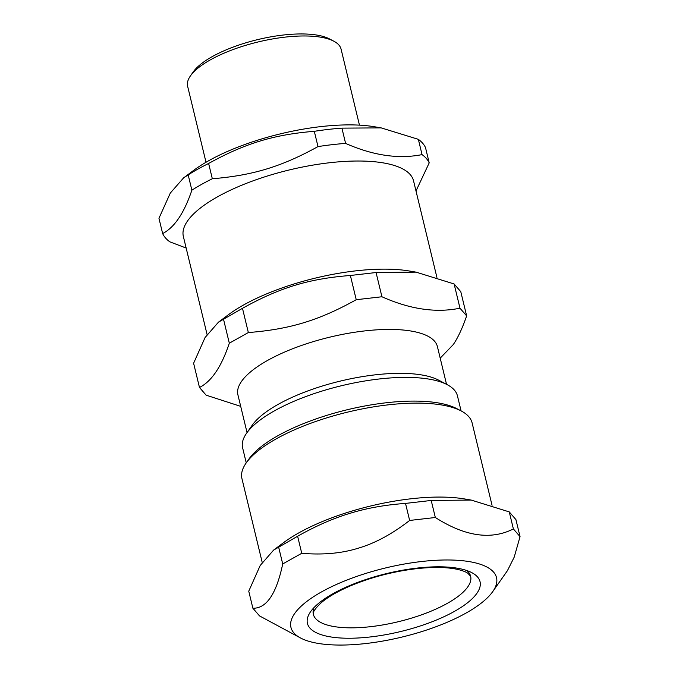 <?xml version="1.0" encoding="UTF-8"?>
<svg xmlns="http://www.w3.org/2000/svg" width="679" height="679" viewBox="0 0 679 679"><rect width="100%" height="100%" fill="white"/><g stroke="black" fill="none" stroke-linecap="round" stroke-linejoin="round"><path stroke-width="1.02" d="M314.071 607.51A80.911 27.168 166.4 0 0 411.703 618.068A80.911 27.168 166.4 0 0 466.88 570.547M315.591 618.544A80.911 27.168 166.4 0 0 405.091 619.978A80.911 27.168 166.4 0 0 470.632 576.267L467.797 573.212C465.718 571.803 462.407 570.555 457.867 569.469C447.079 567.033 432.846 566.821 415.175 568.832C392.98 571.608 371.905 577.074 351.943 585.239C338.753 590.789 328.644 596.518 321.608 602.417C310.515 612.67 313.868 614.122 313.35 614.317A80.911 27.168 166.4 0 0 315.591 618.544M461.211 410.956L456.865 408.673A114.462 38.44 166.4 0 0 347.113 409.776A114.462 38.44 166.4 0 0 248.989 458.962L246.163 462.985A118.409 39.764 -13.6 0 1 328.178 417.424A118.409 39.764 -13.6 0 1 461.211 410.956A118.409 39.764 -13.6 0 1 472.109 422.907L492.046 505.312M492.75 591.587L507.442 570.649L514.215 557.12L520.046 536.631L513.383 528.933C491.027 540.263 465.013 536.452 435.332 517.5L409.641 520.454C392.233 533.974 375.164 543.208 358.419 548.148C341.749 553.377 322.856 555.091 301.748 553.292L282.719 563.943C276.429 593.845 266.482 608.605 252.877 608.223L259.531 615.912L300.678 638.056A105.754 35.512 166.4 0 0 402.087 637.038A105.754 35.512 166.4 0 0 492.75 591.587A105.754 35.512 166.4 0 0 467.78 561.38A105.754 35.512 166.4 0 0 367.976 572.745A105.754 35.512 166.4 0 0 300.678 638.056M252.877 608.223L248.752 591.18L260.218 565.463L273.612 550.092L297.623 536.249C315.811 525.97 333.262 518.323 349.991 513.324C366.685 508.155 385.188 504.853 405.516 503.411L431.207 500.457L471.209 500.067L509.258 511.898L515.921 519.596L520.046 536.631M282.719 563.943L278.594 546.909M301.748 553.292L297.623 536.249M409.641 520.454L405.516 503.411M435.332 517.5L431.207 500.457M513.383 528.933L509.258 511.898M262.204 562.373L241.936 478.593A118.409 39.764 -13.6 0 1 246.163 462.985M471.209 500.067L464.504 498.938A118.409 39.764 166.4 0 0 350.907 511.372A118.409 39.764 166.4 0 0 283.457 542.733L273.612 550.092M461.083 410.888L457.442 395.857A110.516 37.116 166.4 0 0 447.274 384.704A110.516 37.116 166.4 0 0 341.299 385.774A110.516 37.116 166.4 0 0 246.562 433.261A110.516 37.116 166.4 0 0 242.615 447.826L246.248 462.866M447.274 384.704L438.583 380.13A102.622 34.459 166.4 0 0 340.179 381.123A102.622 34.459 166.4 0 0 252.206 425.224L246.562 433.261M446.527 384.314L437.403 346.579A102.622 34.459 166.4 0 0 329.553 337.217A102.622 34.459 166.4 0 0 237.913 394.839L247.046 432.574M440.204 358.156L453.3 344.542C457.935 337.76 462.382 328.212 466.643 315.888L459.98 308.19C436.079 313.121 410.057 309.31 381.929 296.757L356.237 299.711C318.986 320.429 289.823 329.307 248.344 332.549L229.315 343.201C221.481 366.702 211.534 381.462 199.473 387.471L206.127 395.17L240.706 406.365M199.473 387.471L193.608 363.248L205.075 337.531L218.468 322.16L242.479 308.317C279.731 287.599 308.894 278.721 350.372 275.479L376.064 272.525L416.066 272.135L454.115 283.966L460.778 291.664L466.643 315.888M416.066 272.135L409.361 271.006A118.409 39.764 166.4 0 0 228.314 314.801L218.468 322.16M436.903 277.372L413.536 180.809A118.409 39.764 166.4 0 0 338.787 161.84A118.409 39.764 166.4 0 0 217.569 196.8A118.409 39.764 166.4 0 0 183.364 236.496L207.061 334.441M229.315 343.201L223.45 318.977M248.344 332.549L242.479 308.317M459.98 308.19L454.115 283.966M381.929 296.757L376.064 272.525M356.237 299.711L350.372 275.479M314.301 131.31L318.001 146.588C281.607 166.678 252.783 175.445 212.323 178.747L208.631 163.469C245.026 143.379 273.841 134.603 314.301 131.31A138.143 46.393 166.4 0 1 341.91 128.136L381.165 127.881L418.357 139.339L422.049 154.608C398.598 159.276 373.119 155.542 345.603 143.405A138.143 46.393 166.4 0 0 318.001 146.588M345.603 143.405L341.91 128.136M415.998 190.977L429.204 162.884L425.512 147.606A138.143 46.393 166.4 0 0 418.357 139.339M162.646 233.559L158.954 218.282L170.31 193.065L183.568 177.898L188.185 174.919L191.877 190.188C184.17 213.045 174.427 227.499 162.646 233.559A138.143 46.393 166.4 0 0 169.809 241.826L186.156 248.047M208.631 163.469A138.143 46.393 166.4 0 0 197.869 169.113A138.143 46.393 166.4 0 0 188.185 174.919M381.165 127.881L374.46 126.752A118.409 39.764 166.4 0 0 208.826 160.66A118.409 39.764 166.4 0 0 193.413 170.548L183.568 177.898M206.017 162.273L187.633 86.284A78.942 26.506 -13.6 0 1 190.451 75.878A78.942 26.506 -13.6 0 1 210.439 59.82A78.942 26.506 -13.6 0 1 333.822 41.198A78.942 26.506 -13.6 0 1 341.087 49.16L359.463 125.148M333.822 41.198L329.476 38.907A74.987 25.182 166.4 0 0 257.562 39.637A74.987 25.182 166.4 0 0 193.277 71.855L190.451 75.878M429.204 162.884A138.143 46.393 166.4 0 0 422.049 154.608M212.323 178.747A138.143 46.393 166.4 0 0 201.57 184.391A138.143 46.393 166.4 0 0 191.877 190.188M309.887 628.041A88.805 29.825 166.4 0 0 454.404 611.406A88.805 29.825 166.4 0 0 416.931 568.111A88.805 29.825 166.4 0 0 309.887 628.041"/></g></svg>
